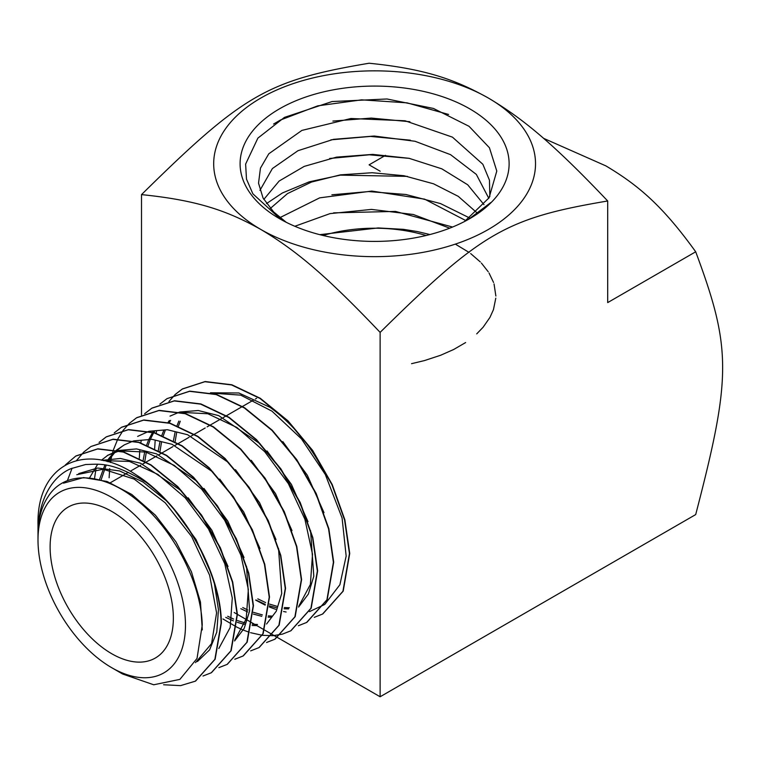<?xml version="1.0" encoding="UTF-8"?>
<svg xmlns="http://www.w3.org/2000/svg" width="760" height="760" viewBox="0 0 760 760"><rect width="100%" height="100%" fill="white"/><g stroke="black" fill="none" stroke-linecap="round" stroke-linejoin="round"><path stroke-width="1.14" d="M285.788 222.072L273.609 211.898L286.226 222.291M322.8 613.928L343.206 591.128L349.733 553.461L344.869 519.811L332.167 484.452L312.664 450.452L287.992 420.85L260.272 398.287L231.838 384.769L205.143 381.539L182.476 388.911L175.256 394.469M175.132 394.582L168.948 401.508M156.626 430.74L156.17 433.228M155.125 441.113L154.66 448.561M306.888 622.326L327.199 599.64L333.688 562.163L328.842 528.684L316.179 493.468L296.761 459.638L272.203 430.198L244.606 407.769L216.325 394.345L189.772 391.153L167.086 398.601M159.894 404.101L167.01 398.648L189.563 391.315L216.115 394.535L244.387 407.968L271.966 430.407L296.514 459.847L315.923 493.667L328.567 528.856L333.402 562.314L326.914 599.802L306.594 622.478L298.366 625.736M175.104 394.526L182.219 389.072L204.896 381.71L231.562 384.94L259.986 398.449L287.707 421.012L312.369 450.594L331.882 484.595L344.584 519.973L349.448 553.612L342.931 591.27L322.525 614.07L314.26 617.348M210.463 392.787L238.858 392.977L270.151 407.398C293.236 424.298 311.628 446.671 325.318 474.506L342.085 518.006L346.161 556.063L339.901 584.725L324.862 604.314M63.498 483.17L83.581 477.574L107.046 481.469L131.746 494.437L155.439 515.232L175.95 541.851L191.425 571.748L200.459 602.072L202.293 629.907M78.727 473.584L97.622 468.027L119.643 470.934L143.004 482.02L165.813 500.327M172.397 507.157L195.985 539.476L212.011 575.472M214.472 584.079L218.452 609.681L216.771 632.168L209.579 649.885L197.448 661.523M102.287 460.36L120.403 458.47L140.495 463.22L181.516 490.894M188.166 497.791L211.898 530.309L228.019 566.523M89.68 477.688L97.727 464.151M101.431 460.199L108.177 455.022M119.225 450.927L107.198 455.563L117.99 450.632M118.427 450.499L136.534 448.923L156.531 453.853L197.258 481.498M203.956 488.442L227.8 521.142L244.017 557.555M246.497 566.238L249.612 610.888L244.226 628.301L234.574 640.965M101.194 479.664L106.153 465.205M107.968 461.748L109.203 459.695M109.839 458.726L115.225 452.01M115.919 451.316L116.888 450.385M117.087 450.205L123.405 445.436M116.555 450.091L124.374 444.856L133.323 441.009M133.769 440.885L151.971 439.327L172.083 444.305L213.028 472.122M219.725 479.075L243.703 511.955L260.005 548.568M137.655 436.401L148.656 431.395M149.102 431.262L167.409 429.723L187.625 434.739L228.76 462.716M235.486 469.69L259.597 502.75L275.994 539.562M278.521 548.378L281.713 593.541L276.288 611.173L266.57 624.026M251.247 460.313L275.5 493.572L292.001 530.613M257.526 624.492L252.329 624.197M244.995 622.906L237.405 620.568M233.643 619.067L227.696 616.246M144.856 461.168L146.309 452.2M148.067 445.55L149.9 440.439M150.413 439.204L153.681 432.715M153.814 432.506L154.793 430.91M170.012 416.128L179.341 412.158M179.787 412.024L198.274 410.514L218.671 415.615L260.186 443.868M267.026 450.965L291.412 484.405L307.999 521.654M310.555 530.547L313.804 576.194L308.36 594.044L298.576 607.078M272.223 616.122L268.318 615.866M262.361 614.916L253.431 612.322M247.95 610.1L242.754 607.553M159.989 451.383L161.462 442.529M163.257 435.851L165.082 430.806M169.043 422.845L170.63 420.356M282.815 441.608L307.315 475.228L323.998 512.667M289.351 607.781L284.306 607.534M276.877 606.281L269.458 604.086M265.601 602.585L257.811 598.861M175.123 441.598L176.624 432.858M178.448 426.141L180.262 421.192M184.272 413.193L185.202 411.711M38 539.999L38 535.23C38.076 519.707 41.325 507.043 47.757 497.23C64.572 469.385 104.5 472.007 139.422 502.217C174.695 531.364 201.381 584.297 202.236 625.138L197.03 658.464L179.901 679.373L153.71 684.779L122.626 674.006L111.729 667.707A104.272 60.201 -120 0 0 185.468 625.138A104.272 60.201 -120 0 0 111.729 497.429A104.272 60.201 -120 0 0 38 539.999A104.272 60.201 -120 0 0 111.729 667.707M76.779 474.705L103.198 469.214L134.197 479.094L165.195 502.778L191.643 536.569L209.636 575.263L216.59 612.873L211.575 643.587L195.51 662.644M103.521 460.626L129.475 461.434L157.833 474.382L185.24 497.847L208.468 528.922L224.78 563.749L232.284 598.015L230.175 627.494L218.804 648.517M119.728 450.822L145.844 452.077L174.249 465.395L201.609 489.126L224.732 520.343L240.929 555.218L248.349 589.503L246.192 618.982L234.811 640.034M99.617 479.265L104.88 464.987M106.865 461.443L107.891 459.847M108.528 458.907L113.971 452.438M114.636 451.791L116.337 450.272M256.766 625.603L252.111 625.48M244.473 624.35L237.339 622.355M233.348 620.872L225.748 617.367M143.165 460.227L144.723 451.782M146.68 444.98L148.466 440.325M148.998 439.137L152.618 432.402M152.741 432.193L153.482 431.072M181.146 412.347L207.832 413.753L236.816 427.443L264.736 451.706L288.334 483.597L304.893 519.232L312.512 554.268L310.374 584.45L298.841 606.1M271.491 617.262L268.099 617.139M261.81 616.312L253.355 614.099M247.684 611.952L240.806 608.684M158.308 450.452L159.875 442.12M161.87 435.29L163.647 430.711M167.979 422.541L169.328 420.555M288.581 608.883L284.098 608.798M276.345 607.715L269.382 605.843M265.287 604.371L255.863 599.982M173.451 440.686L175.037 432.459M177.07 425.59L178.838 421.087M183.217 412.889L183.891 411.882M211.859 393.119L240.72 395.143L271.947 411.131L301.445 438.862L325.318 474.506M139.308 458.213L139.764 450.727M140.799 442.852L141.265 440.353M144.685 413.677L151.781 408.234L174.22 400.928L200.63 404.12L228.769 417.477L256.215 439.793L280.639 469.081L299.953 502.721L312.541 537.728L317.357 571.017L310.925 608.275L290.728 630.847L282.463 634.115M282.312 634.153L273.001 635.683M272.83 635.692L262.409 635.312M262.219 635.284L250.524 632.681M249.147 632.234L243.285 630.068M242.184 629.603L236.987 627.218M236.74 627.086L222.975 618.972M129.475 423.253L136.534 417.829L158.868 410.542L185.155 413.697L213.151 426.987L240.464 449.179L264.765 478.315L283.993 511.784L296.514 546.592L301.312 579.718L294.899 616.806L274.816 639.245L266.57 642.494M109.126 477.755L109.687 468.616M110.475 462.507L111.007 459.543M111.197 458.565L111.748 456.048M112.166 454.318L112.518 452.979M112.613 452.656L113.477 449.73M113.544 449.521L117.743 439.166M117.828 438.995L123.073 430.445M123.177 430.302L129.361 423.367M114.266 432.829L121.372 427.367L143.583 420.147L169.727 423.301L197.571 436.515L224.741 458.603L248.919 487.578L268.033 520.856L280.497 555.503L285.266 588.43L278.91 625.29L258.97 647.606L250.667 650.873M94.572 478.268L96.064 468.16M99.056 442.405L106.153 436.943L128.259 429.751L154.27 432.887L181.972 446.034L209 467.998L233.044 496.812L252.063 529.919L264.461 564.366L269.22 597.132L262.894 633.821L243.01 656.022L234.773 659.262M83.847 451.981L90.896 446.548L112.879 439.365L138.766 442.462L166.345 455.534L193.23 477.375L217.16 506.036L236.094 538.964L248.444 573.249L253.175 605.834L246.886 642.323L227.126 664.401L218.87 667.641M67.374 480.709L72.086 468.188M76.541 460.522L83.733 452.095M65.293 465.015L75.686 456.123L97.565 448.979L123.319 452.058L150.746 465.053L177.517 486.799L201.333 515.327L220.162 548.083L232.427 582.15L237.13 614.536L230.879 650.836L211.232 672.79L202.977 676.02M195.614 681.026L215.156 659.186L221.369 623.095C221.122 572.337 182.125 503.528 135.974 474.762A126.986 73.321 60 0 1 145.796 482.115C187.72 513.703 220.695 576.394 221.084 623.247L214.871 659.347L195.329 681.178L180.548 685.634L163.609 684.75M145.796 482.115C111.226 461.215 99.883 464.274 85.68 464.502L71.013 468.654C55.224 474.858 38.066 496.033 38 533.235L38 534.28M38 533.235L38 524.524C36.613 464.198 85.462 440.601 135.974 474.762M211.489 672.647L231.154 650.693L237.414 614.384L232.702 581.97L220.419 547.875L201.581 515.119L177.773 486.609L151.022 464.892L123.605 451.896L97.879 448.799L76 455.924M227.316 664.306L247.18 642.143L253.46 605.682L248.729 573.106L236.379 538.811L217.445 505.875L193.515 477.213L166.62 455.373L139.052 442.301L113.154 439.195L91.029 446.462M243.314 655.861L263.178 633.659L269.505 596.98L264.746 564.214L252.348 529.767L233.32 496.65L209.266 467.827L182.229 445.863L154.527 432.715L128.516 429.59L106.409 436.781L99.209 442.349M259.198 647.482L279.176 625.157L285.551 588.278L280.772 555.341L268.308 520.695L249.185 487.407L225.017 458.432L197.857 436.354L170.002 423.13L143.858 419.976L121.648 427.196M275.091 639.093L295.184 616.654L301.596 579.567L296.799 546.45L284.269 511.622L265.05 478.163L240.768 449.046L213.465 426.835L185.478 413.544L159.191 410.362L136.847 417.63M290.976 630.714L311.191 608.152L317.642 570.864L312.825 537.586L300.238 502.559L280.915 468.91L256.49 439.622L229.045 417.306L200.916 403.949L174.505 400.757L152.057 408.053M324.52 604.57L309.51 611.61M286.111 612.019L283.556 611.505M275.699 609.339L269.315 606.955M265.145 605.121L255.655 600.106M111.729 511.413A87.144 50.312 -120 0 0 68.162 507.1A87.144 50.312 -120 0 0 54.805 576.935A87.144 50.312 -120 0 0 111.729 653.723A87.144 50.312 -120 0 0 155.306 658.046A87.144 50.312 -120 0 0 168.663 588.211A87.144 50.312 -120 0 0 111.729 511.413M464.512 221.521L489.069 197.799L496.793 171.057L489.431 147.744L469.034 126.302L433.447 108.442L387.001 98.98L332.072 101.545L284.43 117.401L257.887 138.111L245.623 164.093L246.487 179.103L252.871 193.819L280.734 219.374M469.718 218.661A134.511 77.662 180 0 1 279.49 218.661A134.511 77.662 180 0 1 279.49 108.832A134.511 77.662 180 0 1 469.718 108.832A134.511 77.662 180 0 1 469.727 218.661A134.511 77.662 180 0 1 469.718 218.661M468.559 219.326L490.722 202.607A133.513 77.083 180 0 1 469.366 218.87M323.123 235.495A111.406 64.324 180 0 1 426.094 235.495M266.475 203.604L282.397 192.973L309.206 181.839L340.366 175.132L407.369 176.377M273.591 124.051L280.459 120.013L317.718 105.859L361.608 99.845L407.008 102.837L448.599 114.456M333.602 212.857L395.523 211.423L452.561 227.041M331.873 194.798L368.638 191.567L405.897 194.493L440.524 203.585L469.642 217.977M329.669 158.469L369.322 154.793L409.459 158.384M330.913 139.84L370.443 136.42L410.352 140.191M332.889 121.087L371.26 118.076L409.897 121.733M260.813 229.444A160.92 92.91 180 0 1 260.813 98.059A160.92 92.91 180 0 1 488.395 98.059A160.92 92.91 180 0 1 488.395 229.444A160.92 92.91 180 0 1 260.813 229.444C227.62 210.928 197.923 200.326 141.512 194.617C243.105 94.487 267.501 80.398 369.094 63.232C425.505 68.932 455.202 79.534 488.395 98.059C521.588 117.866 551.285 141.55 607.696 200.982C506.112 218.158 481.707 232.246 380.123 332.376C323.703 272.945 294.015 249.251 260.813 229.444M319.77 234.659L378.119 227.943L403.474 229.339L417.382 231.562L429.923 234.536M455.781 244.397L469.138 252.453M470.668 253.565L480.282 261.915M481.374 263.055L488.233 271.757M489.031 273.02L493.563 282.483M494.038 283.917L495.872 296.029M495.795 298.148L493.458 309.633L489.953 317.404L483.103 327.247L476.719 333.877M465.633 342.551L453.71 349.476L440.658 355.252L424.498 360.572L411.54 363.679M141.512 415.055L141.512 194.617M380.18 171.237L369.094 164.834L385.529 155.344M277.666 637.621L380.123 696.768L695.694 514.577C731.614 376.533 731.614 348.356 695.694 251.788C662.549 205.789 638.514 185.373 605.881 165.889L543.495 138.291M234.175 612.512L237.12 614.213M237.414 614.384L246.078 619.381M247.465 620.179L252.253 622.953M252.491 623.086L260.937 627.959M261.003 627.997L264.442 629.992M264.632 630.097L273.277 635.084M273.401 635.16L273.97 635.483M274.16 635.597L277.647 637.611M607.696 200.982L607.696 302.594L695.694 251.788M380.123 696.768L380.123 332.376M273.609 211.898L263.055 198.027L258.533 183.16L260.452 168.131L268.784 153.805L301.91 130.406L350.94 118.503L405.013 120.764L452.447 137.142L482.856 164.274L489.459 180.196L489.829 196.574M259.93 190.389L272.384 168.559L297.967 150.708L333.44 139.346L374.243 136.03L415.045 141.274L450.556 154.66L476.339 174.42L488.775 198.265M263.815 199.405L279.158 181.032L304.219 166.392L336.481 157.139L372.685 154.384L409.06 158.308L441.807 168.825L467.713 184.784L484.025 204.687M270.322 208.449L287.498 193.591L311.486 182.058L340.433 174.857L372.124 172.729L404.006 175.74L433.523 183.796L458.28 196.365L476.52 212.41M279.908 217.635L319.684 197.847L371.82 191.073L424.612 199.148L465.87 220.618M294.832 226.28L330.02 213.617L371.459 209.409L413.335 214.5L449.72 228.171M256.614 398.297L255.436 398.981M253.488 400.102L242.506 406.448M242.221 406.609L226.48 415.701M226.195 415.862L223.24 417.572M221.293 418.693L210.444 424.954M210.159 425.115L207.129 426.863M205.19 427.994L194.408 434.216M194.123 434.378L191.026 436.164M189.078 437.294L178.372 443.469M178.087 443.631L174.905 445.474M172.966 446.595L162.336 452.732M162.051 452.894L158.783 454.784M156.845 455.905L146.291 461.994M146.015 462.156L142.661 464.094M140.714 465.215L130.207 471.276M128.316 472.368L110.39 482.724"/></g></svg>
